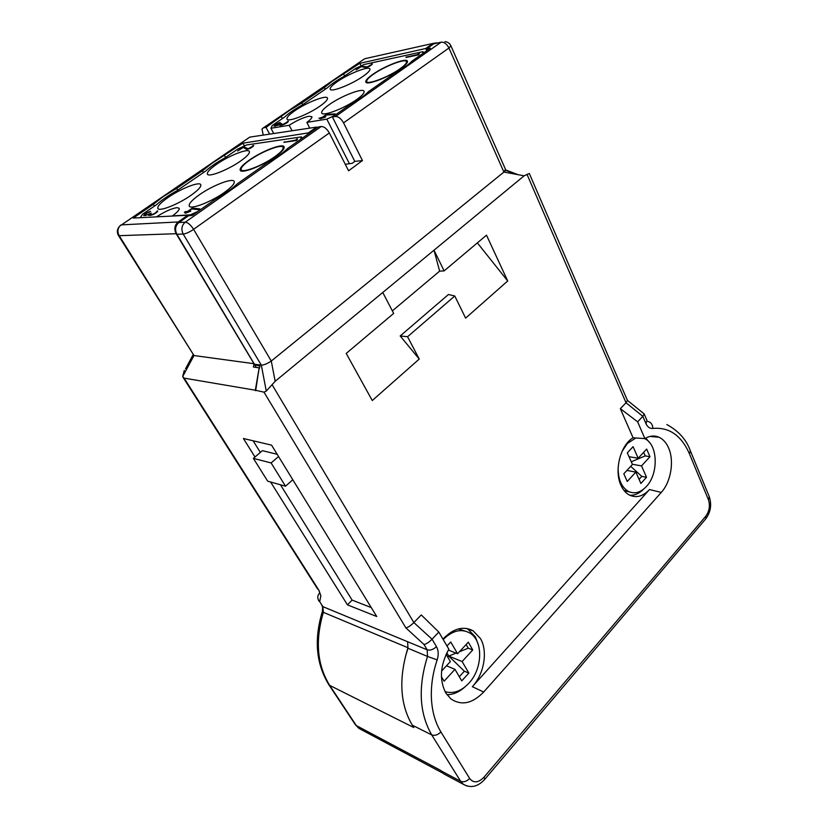 <?xml version="1.0" encoding="UTF-8"?>
<svg xmlns="http://www.w3.org/2000/svg" width="828" height="828" viewBox="0 0 828 828"><rect width="100%" height="100%" fill="white"/><g stroke="black" fill="none" stroke-linecap="round" stroke-linejoin="round"><path stroke-width="1.24" d="M406.144 57.505L418.657 54.803L419.372 53.592L418.088 53.872L418.243 54.472L405.958 57.132M418.533 54.834L418.088 53.872M309.744 128.123L306.867 122.389C310.562 119.698 312.249 117.793 311.908 116.707L308.875 116.262C303.079 117.566 296.517 120.577 289.169 125.287L292.098 130.772M273.726 133.525L270.942 128.268L289.169 125.287M270.942 128.268L272.267 125.494L284.791 116.934C288.61 113.301 294.395 109.337 302.168 105.042L327.65 87.613C331.138 84.228 336.665 80.451 344.22 76.279L355.74 68.403L363.978 64.532L422.984 51.657L422.797 53.509M334.315 115.661L326.801 119.128L306.867 122.389M363.006 76.373C368.056 72.823 370.354 70.349 369.919 68.972C369.06 65.681 348.743 73.651 337.358 81.63C332.131 85.263 329.751 87.799 330.196 89.248C330.931 92.519 351.558 84.497 363.006 76.373M400.68 68.652C405.637 65.101 407.883 62.607 407.428 61.168C406.517 57.525 384.616 65.961 372.838 74.354C367.684 77.987 365.345 80.564 365.821 82.065C366.597 85.688 388.829 77.201 400.68 68.652M319.856 106.212C325.414 102.289 327.94 99.567 327.453 98.046C326.48 94.713 306.577 102.517 294.871 110.714C289.117 114.719 286.498 117.514 287.005 119.108C287.854 122.43 308.078 114.554 319.856 106.212M356.62 99.588C362.105 95.655 364.589 92.891 364.072 91.297C363.026 87.602 341.571 95.851 329.44 104.483C323.748 108.509 321.161 111.356 321.709 113.022C322.62 116.696 344.417 108.385 356.62 99.588M365.717 67.554C368.708 66.882 370.913 65.702 372.321 64.035L367.218 66.923L361.463 66.157L356.071 69.852L361.277 66.633L365.717 67.554M282.069 125.069C285.401 123.983 287.502 122.72 288.392 121.292L283.01 124.428L280.578 124.697L281.737 123.538L281.044 123.651L275.589 125.659L280.257 122.461C276.966 123.538 274.886 124.79 273.996 126.208L279.605 124.821L280.092 125.401L282.069 125.069M326.563 115.03L326.304 114.512L327.081 114.378L327.381 114.978M326.304 114.512L322.454 117.203L318.935 118.3L321.492 117.876L320.208 118.777L324.845 117.317L325.808 116.644L323.231 117.069L326.108 115.061L334.15 114.564L335.123 113.881L327.081 114.378M349.426 163.716L326.801 119.128M422.984 51.657L423.584 52.951M444.926 41.617C447.689 41.886 449.676 43.273 450.887 45.778L448.931 48.014L343.558 122.865C341.115 118.601 338.435 116.479 335.516 116.489L332.411 117.007L349.675 104.877C358.41 99.981 364.693 95.572 368.522 91.629L394.304 73.516C402.77 68.786 408.742 64.594 412.209 60.941L430.353 48.19L426.42 48.955L427.103 50.477M345.286 164.317L352.19 163.313L354.798 161.398L362.436 160.56L348.578 170.796L329.327 132.966C326.853 128.692 324.162 126.539 321.254 126.518L318.169 127.005L287.802 148.336C283.259 152.828 276.376 157.672 267.154 162.847L237.346 183.785C232.337 188.639 225.061 193.752 215.518 199.113L192.365 215.383L188.494 215.808L178.941 222.515C175.329 225.671 174.656 229.594 176.902 234.272L256.328 367.435M504.801 171.127L505.328 172.327M190.833 215.549L190.399 214.814L172.421 215.901C177.399 212.258 179.666 209.712 179.19 208.252L177.006 207.642C171.624 208.459 164.793 211.533 156.513 216.864M140.274 217.692L142.582 214.214L156.937 204.392C161.802 199.962 168.436 195.429 176.84 190.771L205.965 170.847C210.416 166.738 216.719 162.423 224.874 157.91L238.009 148.936L246.578 144.962L301.485 136.889L302.199 138.224M301.485 136.889L300.502 139.414M198.265 211.243L190.399 214.814M297.594 138.969L296.403 139.145L296.269 140.004L283.807 142.354L296.455 140.532L297.594 138.969M240.348 161.191C246.951 156.523 249.952 153.283 249.352 151.472C248.183 148.088 229.004 155.623 216.739 164.192C209.929 168.943 206.824 172.265 207.435 174.159C208.511 177.534 228.021 169.906 240.348 161.191M275.206 156.771C281.779 152.041 284.739 148.729 284.087 146.815C282.814 143.037 262.166 150.986 249.425 160.042C242.625 164.855 239.551 168.27 240.213 170.268C241.372 174.015 262.383 165.983 275.206 156.771M190.802 195.449C198.12 190.264 201.442 186.673 200.769 184.675C199.476 181.27 180.742 188.66 168.156 197.437C160.622 202.715 157.185 206.4 157.858 208.49C159.069 211.875 178.144 204.381 190.802 195.449M224.305 192.51C231.623 187.231 234.924 183.537 234.189 181.415C232.771 177.616 212.63 185.4 199.517 194.683C191.951 200.065 188.536 203.864 189.281 206.089C190.595 209.857 211.119 201.98 224.305 192.51M246.641 149.423C249.704 148.864 252.054 147.57 253.689 145.542L248.172 148.792L243.763 146.784L237.615 150.996L243.391 147.405L246.641 149.423M150.799 215.332C154.36 214.224 156.678 212.786 157.765 211.005L156.523 211.699C155.799 212.889 154.246 213.852 151.876 214.587L149.775 214.607L151.265 213.117L146.97 214.897L144.91 214.928C145.624 213.759 147.156 212.806 149.506 212.071L150.572 211.337C147.053 212.434 144.755 213.862 143.679 215.622L148.895 214.545L148.543 215.311L150.799 215.332M192.676 209.049L192.189 208.221L192.893 208.17L193.452 209.122M192.189 208.221L187.739 211.326L184.313 212.258L186.621 212.103L185.13 213.148L185.834 213.106L190.771 211.13L188.432 211.285L191.765 208.956L198.648 209.66L199.776 208.873L192.893 208.17M332.411 117.007L354.798 161.398M436.863 43.139L433.675 43.853L426.42 48.955M450.887 45.778L505.463 169.305L503.89 172.058L448.931 48.014C446.778 43.905 444.191 41.959 441.138 42.187L433.675 43.853M516.755 174.439L505.359 170.237M505.484 169.875L518.09 174.687M436.739 42.849L432.972 43.418L425.727 48.49L426.741 50.736M361.08 65.888L359.849 63.332L332.173 81.299L324.379 87.551L301.796 102.972L289.759 110.227L266.036 127.388L263.407 127.822L261.979 129.064L263.263 135.099M425.727 48.49L359.849 63.332M316.979 127.843L316.606 127.098L249.787 137.117L248.586 137.934M244.457 145.945L242.925 143.161L308.306 132.915L316.606 127.098M308.689 133.66L308.306 132.915M405.855 655.134L407.935 647.724L407.624 641.772L407.997 648.252L405.855 655.134C398.837 682.676 400.99 706.046 412.334 725.225L413.772 727.512L329.668 685.367L356.299 725.566L440.951 770.557L443.88 773.921L446.696 775.422M438.809 632.064L421.255 614.925L413.865 622.573L432.061 639.206L438.809 632.064L448.848 649.193C440.134 665.205 439.119 679.809 445.806 692.995L450.867 698.884C461.444 705.922 472.384 703.634 483.676 692.011L661.272 492.422C670.939 481.917 674.416 461.103 668.672 448.124C666.374 442.794 663.145 439.161 658.974 437.225C654.441 435.269 649.742 435.735 644.888 438.602L637.643 421.825L642.828 416.329L626.02 402.76L620.327 408.659L633.058 437.774C620.348 445.185 613.858 470.842 621.062 485.508C622.977 489.669 625.513 492.712 628.669 494.647C635.749 498.404 642.694 496.707 649.504 489.565L472.343 686.691C484.214 673.868 488.013 651.284 480.468 638.554L473.057 630.75C463.183 625.678 453.144 628.462 442.939 639.102M466.35 628.39L468.11 629.311L475.448 637.001L478.553 645.395M464.674 687.157C459.022 692.187 453.102 694.702 446.923 694.692M275.165 381.284L271.274 361.039C267.372 363.647 264.06 365.024 261.327 365.179L266.274 391.075L275.165 381.284L524.145 175.805L529.309 173.497L627.427 400.41L626.02 402.76L526.981 174.315M419.237 359.073L407.593 336.727L454.769 295.989L448.445 294.509L400.193 335.961L419.237 359.073L372.269 400.535L346.207 353.421L393.673 313.419L382.753 292.491M454.769 295.989L465.615 318.138L507.709 280.971L477.363 242.883M392.348 310.883L439.627 271.149L444.129 270.891L486.502 235.173L507.709 280.971M444.129 270.891L434.007 250.201L439.627 271.149M629.766 495.247C634.714 495.537 639.382 493.447 643.749 489.006M645.747 438.105L649.483 442.442M633.058 437.774L644.888 438.602M624.26 490.745L629.342 491.863M622.087 451.363L627.407 443.425L635.852 437.971M644.484 438.571L644.909 438.778C657.929 444.522 658.746 473.74 646.409 486.471C640.52 492.66 634.465 494.285 628.255 491.346C621.352 487.061 617.988 479.019 618.154 467.209M632.457 464.436L627.313 452.854L633.078 446.675L638.16 458.257L646.647 449.066L649.959 456.704L641.524 465.905L646.523 477.27L640.893 483.469L635.852 472.095L627.251 481.472L623.805 473.813L632.457 464.436M631.278 461.786L645.229 455.907L643.656 452.305M629.011 456.683L638.16 458.257M645.229 455.907L649.959 456.704M641.524 465.905L632.375 464.27M630.698 466.34L641.793 476.39L646.523 477.27M641.793 476.39L639.071 479.371M626.91 470.449L635.852 472.095M637.643 421.825L620.327 408.659M627.427 400.4L644.194 413.938L642.828 416.329L645.954 423.615C647.579 427.113 649.887 428.718 652.878 428.428C669.19 426.979 681.382 435.456 689.455 453.837L708.437 499.75L709.275 496.676L690.366 450.836L689.455 453.837M178.941 222.515L185.255 222.194C187.946 222.515 190.74 224.905 193.617 229.366L271.274 361.039L503.89 172.058L524.145 175.805M400.193 335.961L407.593 336.727M266.274 391.075L263.977 392.151L255.324 390.216L259.174 367.839L255.635 390.733M272.122 384.772L413.865 622.573C410.885 625.533 408.235 627.313 405.896 627.914L263.977 392.151M705.145 519.58L705.891 518.701L705.673 516.351L484.018 777.181C478.377 782.905 473.585 783.329 469.642 778.465L440.91 731.942C435.114 722.44 431.937 710.931 431.367 697.445C430.974 685.025 432.909 672.512 437.163 659.906C438.757 654.845 438.529 650.425 436.47 646.647L432.061 639.206C429.101 642.186 426.41 643.967 424.008 644.515L405.896 627.914M464.694 630.936L458.257 628.938M443.197 639.558L443.311 639.433C452.678 630.325 461.682 628.286 470.335 633.337C483.397 641.358 482.558 668.796 468.927 683.162C461.258 691.245 453.289 694.061 445.029 691.618M441.572 671.104L450.38 661.572L446.116 654.327M446.489 665.784L454.955 669.345L444.098 681.196L441.396 676.693M454.955 669.345L461.755 680.885L468.845 673.071L462.117 661.541L448.776 656.076L456.021 653.126M448.341 650.032L457.594 653.768L468.296 642.176L472.747 649.949L462.117 661.541M457.594 653.768L450.732 641.979L446.975 645.995M446.851 652.795L448.776 656.076L447.772 657.153M459.468 651.729L468.234 648.179L466.133 644.515M468.234 648.179L472.747 649.949M448.776 656.076L464.353 671.197L468.845 673.071M464.353 671.197L459.302 676.735M254.641 364.62L259.868 366.121L259.485 368.356M343.558 122.865L362.436 160.56M254.703 364.268L261.327 365.179L183.205 234.055L176.902 234.272M184.323 370.375L182.677 376.585L184.106 378.127L255.324 390.216M254.983 457.004L243.422 438.509L271.563 445.133L376.75 616.529L347.439 604.854L270.611 481.999M319.225 593.407C317.145 596.253 317.3 599.017 319.711 601.687L322.879 606.645L427.176 649.814L424.008 644.515M182.677 376.585L194 355.543L118.425 235.452L119.201 235.69L194 355.543L253.989 363.699L176.167 233.703C173.911 229.025 174.594 225.102 178.196 221.945L187.739 215.259L188.184 216.025M259.174 367.839L253.409 367.032L253.989 363.699M187.739 215.259L133.246 218.054L153.366 204.309L163.354 196.464L176.664 188.401L202.477 170.775L211.813 163.406L242.925 143.161M224.626 155.664L225.609 157.413M203.491 172.545L202.477 170.775M176.664 188.401L177.709 190.181M154.443 206.1L153.366 204.309M120.008 225.796L121.085 224.895L178.196 221.945M269.638 134.136L266.036 127.388M282.348 118.601L281.437 116.872M301.796 102.972L302.675 104.701M325.238 89.269L324.379 87.551M343.786 74.303L344.624 76M371.265 607.586L352.117 600.103L347.439 604.854M352.117 600.103L280.454 484.773M260.344 452.409L253.13 440.796M277.183 454.293L262.383 450.66L253.389 458.37L271.118 462.945L285.525 486.202L267.672 481.171L253.389 458.37M292.801 479.743L285.525 486.202M278.539 456.507L271.118 462.945M296.952 140.191L296.403 139.145M285.08 142.168L284.811 141.65M253.43 146.132L253.057 145.438M244.467 148.077L243.763 146.784M244.436 146.691L245.574 148.761M157.631 211.482L157.268 210.871M149.423 215.415L148.895 214.545M188.142 212.009L187.739 211.326M185.824 212.154L185.42 211.482M188.836 211.968L188.432 211.285M371.855 64.729L371.493 63.984M361.732 66.726L361.463 66.157M362.188 66.002L362.633 66.913M288.082 121.913L287.709 121.198M279.926 125.421L279.605 124.821M274.596 156.844C262.352 165.652 242.283 173.321 241.196 169.719C240.586 167.805 243.515 164.555 249.994 159.97C262.145 151.338 281.841 143.751 283.083 147.332C283.714 149.154 280.889 152.321 274.596 156.844M400.027 68.776C388.705 76.952 367.466 85.046 366.752 81.579C366.307 80.14 368.543 77.687 373.459 74.23C384.678 66.219 405.575 58.177 406.476 61.624C406.921 63 404.778 65.391 400.027 68.776M329.327 132.966L191.93 230.484C188.287 232.658 185.379 233.848 183.205 234.055C180.949 229.335 181.632 225.382 185.255 222.194L321.254 126.518M335.516 116.489L441.138 42.187M467.178 786.093L463.359 784.313L460.637 781.27L431.719 734.912L412.354 725.214M441.179 770.92L460.637 781.27C463.649 782.419 466.65 781.477 469.642 778.465M184.106 378.127L318.728 589.991L320.85 595.839L319.711 601.687L322.879 606.645L323.365 612.337L407.935 647.724M321.916 605.879C322.661 605.889 322.796 607.814 322.32 611.654L323.365 612.337C315.002 640.624 317.103 664.967 329.668 685.367L328.778 684.601C316.089 663.777 313.926 639.506 322.278 611.788M443.115 773.28L358.959 728.402L355.398 724.759L358.959 728.402L361.701 729.872M708.437 499.75C710.31 505.66 709.389 511.186 705.673 516.351M472.343 686.691L483.676 692.011M661.272 492.422L649.504 489.565M648.138 421.514C651.077 422.301 652.65 424.609 652.878 428.428M645.954 423.615L646.999 420.5L644.194 413.938M437.163 659.906L427.527 656.438L427.176 649.814C430.218 650.642 433.313 649.587 436.47 646.647M440.91 731.942C437.805 734.964 434.741 735.957 431.719 734.912C419.31 713.25 417.912 687.095 427.527 656.438L407.997 648.252M484.018 777.181L484.763 779.314L484.287 779.862M320.85 595.839L318.956 590.364M176.167 233.703L119.201 235.69C117.338 232.264 117.514 229.066 119.729 226.106L249.787 137.117M367.767 58.053L364.682 58.747L263.407 127.822M432.972 43.418L364.682 58.747L363.295 59.699M150.096 214.7L150.489 215.342M145.221 215.011L145.614 215.653M443.88 773.921L463.359 784.313C470.853 788.422 477.984 786.755 484.763 779.314L705.891 518.701C710.724 511.952 711.852 504.614 709.275 496.676M355.398 724.759L328.778 684.601M649.959 436.449L658.974 437.225M628.255 491.346L624.053 490.497M647.134 421.193L646.999 420.5M690.366 450.836C686.402 439.689 678.556 430.922 666.819 424.536M468.11 629.311L473.057 630.75M317.797 597.982L318.759 600.921M317.745 589.215L183.123 377.433M193.007 354.891L185.534 368.822M119.542 226.323C117.038 229.139 116.665 232.182 118.425 235.452M252.499 146.183L252.788 146.711M156.523 211.699L156.865 212.278M150.23 215.363L149.775 214.607M144.91 214.928L145.355 215.673M287.223 121.902L287.502 122.42M280.878 125.266L280.578 124.697M275.155 125.597L275.455 126.166M241.973 171.117L241.196 169.719M283.828 148.729L283.083 147.332M367.353 82.821L366.752 81.579M407.055 62.876L406.476 61.624"/></g></svg>
